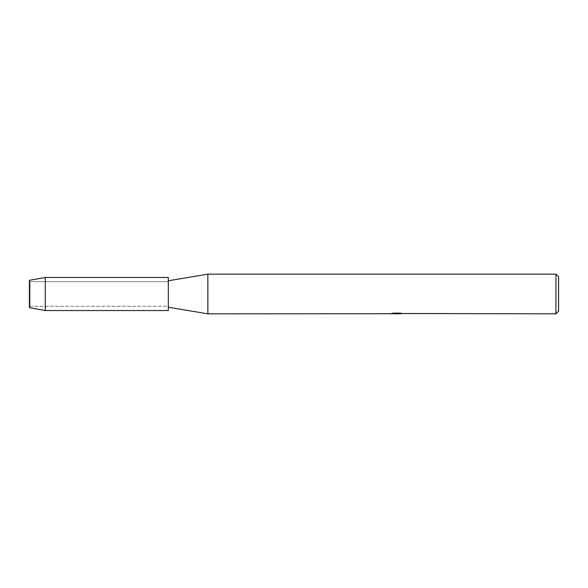 <?xml version="1.0" encoding="UTF-8"?>
<svg xmlns="http://www.w3.org/2000/svg" width="588" height="588" viewBox="0 0 588 588"><rect width="100%" height="100%" fill="white"/><g stroke="black" fill="none" stroke-linecap="round" stroke-linejoin="round"><path stroke-width="0.44" stroke-dasharray="2.94 2.21" d="M30.01 306.304L29.4 307.671L29.4 280.329L30.01 281.696L168.315 281.696L168.315 306.304L30.01 306.304L30.01 281.696L30.01 306.304L29.4 307.671L29.4 280.329L30.01 281.696L30.01 306.304L30.01 281.696L168.315 281.696L168.315 306.304L168.315 281.696L168.315 306.304L30.01 306.304M168.315 307.23L168.315 280.77L168.315 307.23M396.643 313.647L401.06 313.345L398.194 313.779M401.06 313.654L396.878 313.779M398.26 313.845L401.06 313.72M401.979 313.5L400.274 313.051L393.232 313.125M397.084 313.47L390.292 313.779L392.909 313.051L395.526 313.779M393.232 313.051L391.63 313.47M392.909 313.051L390.292 313.779L391.762 313.779M394.724 313.779L392.909 313.125M558.6 276.801L558.6 311.199M555.954 274.155L555.954 313.845M207.858 274.155L207.858 313.845M168.315 277.462L168.315 310.538M45.276 277.462L45.276 310.538"/><path stroke-width="0.88" d="M29.4 307.671L29.4 280.329L45.276 277.462L168.315 277.462L168.315 310.538L45.276 310.538L29.4 307.671L29.4 280.329M390.417 313.742L207.858 313.845L168.315 307.23M207.858 313.845L207.858 274.155L555.954 274.155L558.6 276.801L558.6 311.199L555.954 313.845L401.979 313.5M168.315 280.77L207.858 274.155M396.363 313.845L394.724 313.779M396.878 313.779L395.526 313.845M555.954 313.845L555.954 274.155M390.417 313.808L397.084 313.536L391.373 313.536L393.232 313.125L400.274 313.125L402.317 313.588L398.194 313.838M391.762 313.779L396.643 313.713M398.26 313.779L396.444 313.779M391.63 313.47L397.084 313.536M45.276 310.538L45.276 277.462"/></g></svg>
